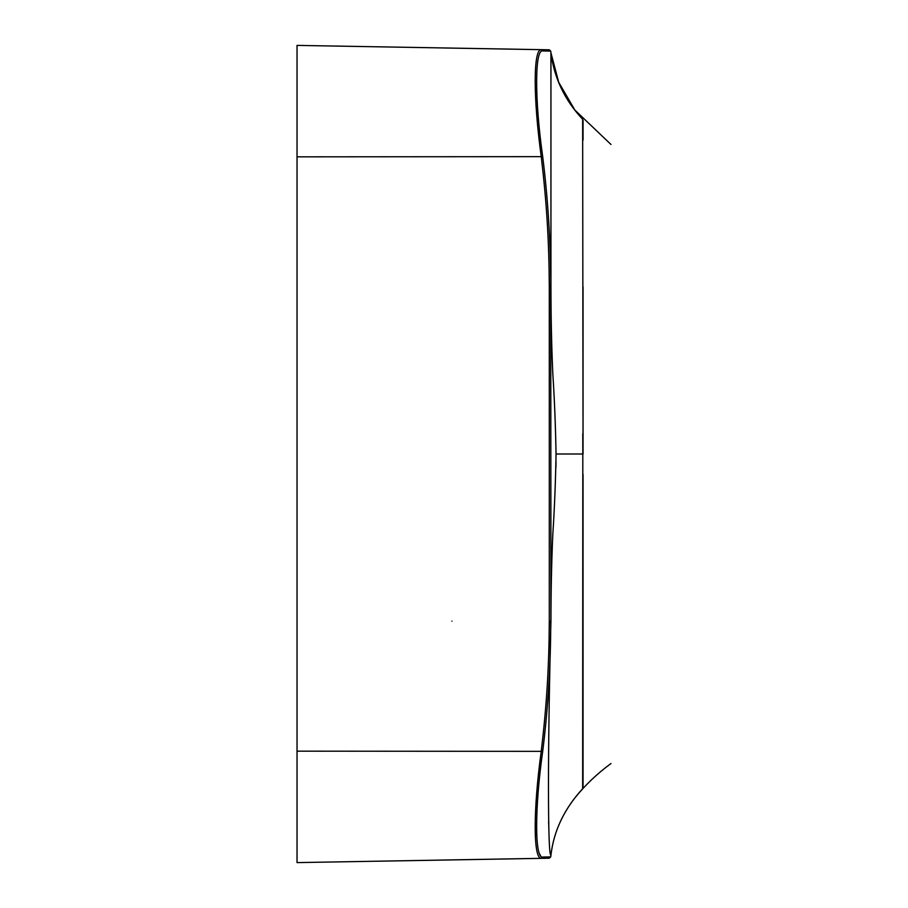 <?xml version="1.0" encoding="UTF-8"?>
<svg xmlns="http://www.w3.org/2000/svg" width="908" height="908" viewBox="0 0 908 908"><rect width="100%" height="100%" fill="white"/><g stroke="black" fill="none" stroke-linecap="round" stroke-linejoin="round"><path stroke-width="1.36" d="M583.05 621.151L583.05 611.969M583.05 286.849L583.05 433.615L583.05 286.849M451.923 621.151C451.923 589.655 451.923 589.655 451.923 621.151C451.923 652.659 451.923 652.659 451.923 621.151M582.652 119.266L583.05 454L582.652 119.266C564.765 100.243 554.186 78.099 550.94 52.834L558.227 81.459M556.048 454C555.548 482.5 554.459 509.456 552.779 534.88C551.576 562.529 550.963 591.29 550.94 621.151C547.683 745.843 547.615 857.731 550.94 855.166C553.766 830.775 564.345 808.631 582.652 788.734L582.811 454L556.048 454C555.537 425.421 554.447 398.464 552.779 373.131C551.576 345.471 550.963 316.699 550.94 286.849L550.94 52.834L558.953 83.218M550.94 286.849L550.736 286.849C550.747 243.287 548.069 199.885 542.7 156.653C534.619 99.982 534.642 49.248 542.7 50.927L550.736 51.12L550.94 52.834M550.94 855.166L550.94 855.166C553.301 834.611 561.28 815.532 574.855 797.95C585.161 785.102 597.203 773.627 610.97 763.537C597.203 773.627 585.161 785.102 574.855 797.95C561.28 815.532 553.301 834.611 550.94 855.166L550.736 856.88L549.295 858.196L297.029 862.6L545.061 858.276M582.652 129.038L582.652 140.093M582.777 433.604L582.811 453.796M550.94 621.151L550.736 286.849L549.295 286.849C549.034 240.858 546.673 202.518 541.27 156.834C533.178 98.166 533.178 49.032 541.27 49.668L549.295 49.804L550.736 51.12M542.7 857.073L541.27 858.332C533.2 858.911 533.144 809.981 541.27 751.166C546.673 705.482 549.034 667.153 549.295 621.151L550.736 621.151C550.747 664.701 548.069 708.092 542.7 751.347C534.619 808.029 534.642 858.741 542.7 857.073L550.736 856.88M548.58 821.661L548.841 827.381M582.811 462.501L582.811 458.744M556.014 461.264L555.934 467.552M297.029 862.6L297.029 45.4L541.27 49.668L542.7 50.927M536.492 823.442L536.707 835.871M539.885 854.36L540.464 855.438M582.652 788.734L583.05 767.918M583.05 474.385L583.05 787.724M583.05 502.737L583.05 517.685M583.05 580.348L583.05 584.809M583.05 593.753L583.05 598.281M583.05 120.276L583.05 140.082M583.05 433.615L583.05 454M542.7 156.653L297.029 156.834M549.295 286.849L549.295 621.151M297.029 751.166L542.7 751.347M558.227 81.47L574.855 110.05L610.97 144.463L574.855 110.05L558.965 83.23"/></g></svg>
